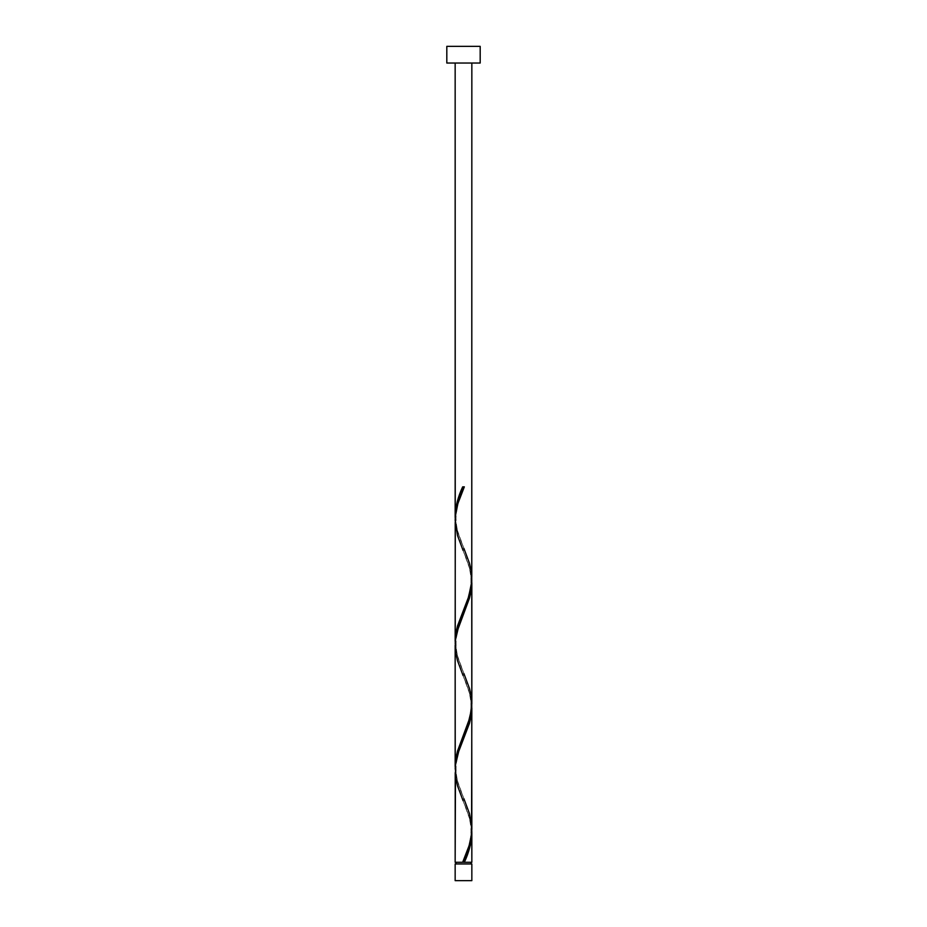 <?xml version="1.0" encoding="UTF-8"?>
<svg xmlns="http://www.w3.org/2000/svg" width="927" height="927" viewBox="0 0 927 927"><rect width="100%" height="100%" fill="white"/><g stroke="black" fill="none" stroke-linecap="round" stroke-linejoin="round"><path stroke-width="0.7" stroke-dasharray="4.63 3.48" d="M463.5 862.295L455.157 862.295L463.5 862.295M455.991 863.964L471.843 863.964L455.991 863.964M471.843 63.036L446.814 63.036L471.843 63.036M455.215 772.654L457.602 786.061L469.398 817.359L471.797 831.009L470.267 820.58L463.083 800.708C464.16 804.149 470.661 815.656 471.009 831.009C470.603 845.32 466.316 852.736 463.083 861.31M455.215 647.509L457.602 660.916L469.398 692.214L471.797 705.864L470.267 695.435L463.083 675.563C464.16 679.004 470.661 690.511 471.009 705.864C470.603 720.175 466.316 727.591 463.083 736.165M471.785 826.791L469.398 813.385L457.602 782.087L455.203 768.437L456.733 778.865L463.917 798.738C460.684 790.163 456.397 782.747 455.991 768.437C456.339 753.083 462.84 741.577 463.917 738.135M455.215 522.365L457.602 535.771L469.398 567.069L471.797 580.719L470.267 570.29L463.083 550.418C464.16 553.859 470.661 565.366 471.009 580.719C470.603 595.03 466.316 602.446 463.083 611.02M471.785 701.646L469.398 688.24L457.602 656.942L455.203 643.292L456.733 653.72L463.917 673.593C460.684 665.018 456.397 657.602 455.991 643.292C456.339 627.938 462.84 616.432 463.917 612.99M471.785 576.501L469.398 563.095L457.602 531.797L455.203 518.147L456.733 528.575L463.917 548.448C460.684 539.873 456.397 532.457 455.991 518.147C456.339 502.793 462.84 491.287 463.917 487.845M446.814 46.35L480.186 46.35L446.814 46.35M455.157 880.65L471.843 880.65L455.157 880.65M464.334 486.86L462.666 486.86"/><path stroke-width="1.39" d="M455.157 863.964L455.157 880.65L471.843 880.65L471.843 863.964L455.157 863.964L471.843 863.964L471.843 880.65L455.157 880.65L455.157 863.964M455.991 862.295L455.991 863.964L455.991 862.295M471.009 863.964L471.009 862.295L471.009 863.964M446.814 46.35L446.814 63.036L480.186 63.036L480.186 46.35L446.814 46.35L446.814 63.036L480.186 63.036L480.186 46.35L446.814 46.35M455.25 519.039L455.157 63.036L455.157 516.142L455.887 507.787L457.938 499.421L462.666 486.86L464.334 486.86L457.903 503.488L455.296 516.559L455.157 641.287L457.602 625.667L468.703 596.617L471.75 581.611L471.843 63.036L471.785 576.501M465.621 859.155L464.334 862.295L471.843 862.295L471.843 833.014L470.244 845.563L465.621 859.155M471.75 704.972L471.843 829.005C471.217 840.117 468.158 851.206 462.666 862.295L455.157 862.295L462.666 862.295L469.097 845.667L471.542 834.37L471.843 707.869L469.398 723.489L458.297 752.539L455.505 764.682L455.157 862.295L455.215 772.654M455.25 769.329L455.157 645.296L455.157 766.432L457.602 750.812L470.024 717.278L471.843 703.86L471.843 582.724L469.398 598.344L456.976 631.878L455.505 639.537L455.215 647.509M471.75 830.117L471.843 862.295L464.334 862.295C468.958 852.527 471.461 842.759 471.843 833.014L471.797 831.009M463.917 798.738L469.479 813.628L471.785 826.791M471.75 579.827L471.785 701.646M455.25 644.184L455.215 522.365M463.5 862.295L464.334 862.295L463.5 862.295M462.666 486.86L464.334 486.86L462.666 486.86C458.042 496.629 455.539 506.397 455.157 516.142L455.203 518.147M463.917 548.448L469.479 563.338L471.101 570.29L471.53 584.195L468.193 598.1L457.521 625.91L455.899 632.863L455.203 643.292M463.917 673.593L469.479 688.483L471.101 695.435L471.53 709.34L468.193 723.245L457.521 751.055L455.899 758.008L455.203 768.437M463.477 860.349L462.666 862.295M463.083 800.708L457.521 785.818L455.899 778.865L455.47 764.96L458.807 751.055L469.479 723.245L471.101 716.293L471.797 705.864M463.083 675.563L457.521 660.673L455.899 653.72L455.47 639.815L458.807 625.91L469.479 598.1L471.101 591.148L471.797 580.719M463.083 550.418L457.521 535.528L455.157 520.151C455.783 509.039 458.842 497.95 464.334 486.86L463.523 488.807"/></g></svg>
